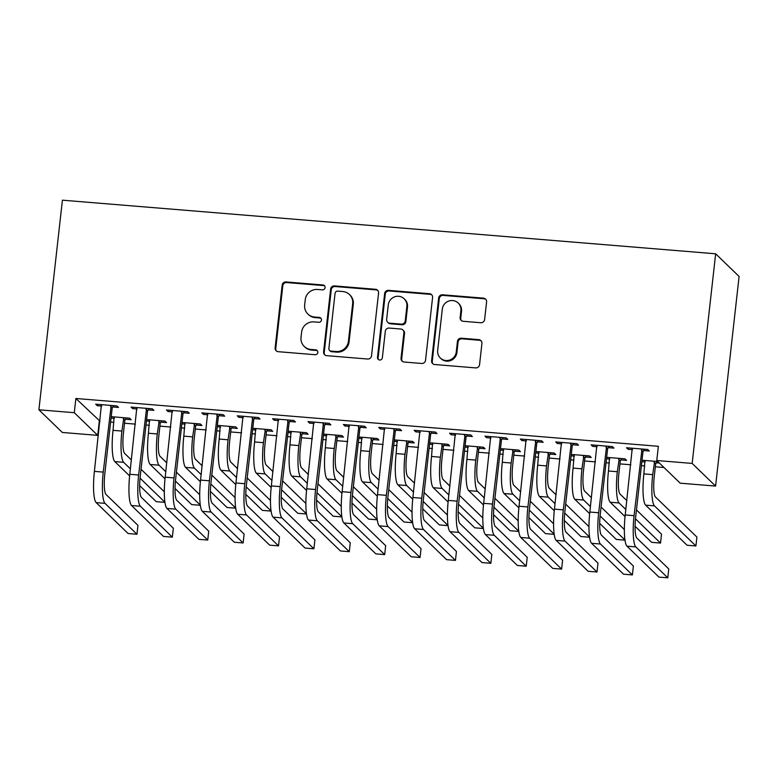 <?xml version="1.0" encoding="UTF-8"?>
<svg xmlns="http://www.w3.org/2000/svg" width="778" height="778" viewBox="0 0 778 778"><rect width="100%" height="100%" fill="white"/><g stroke="black" fill="none" stroke-linecap="round" stroke-linejoin="round"><path stroke-width="1.17" d="M325.097 287.607A2.49 2.412 -46 0 0 322.938 284.972L286.032 281.937A3.55 3.443 -46 0 0 282.171 285.147L275.13 347.922A3.55 3.443 -46 0 0 278.213 351.685L315.119 354.719A2.49 2.412 -46 0 0 317.123 350.489A2.49 2.412 -46 0 0 315.664 349.837L310.889 349.448A11.359 11.018 -46 0 1 301.028 337.37L301.611 332.138A11.359 11.018 -46 0 1 313.981 321.898L318.756 322.286A2.49 2.412 -46 0 0 320.76 318.056A2.49 2.412 -46 0 0 319.301 317.405L314.526 317.016A11.359 11.018 -46 0 1 304.665 304.937L305.248 299.705A11.359 11.018 -46 0 1 317.619 289.465L322.393 289.854A2.49 2.412 -46 0 0 325.097 287.607M324.689 285.964A2.49 2.412 -46 0 0 323.58 285.584L286.674 282.55A3.55 3.443 -46 0 0 282.803 285.759L275.762 348.534A3.55 3.443 -46 0 0 276.472 351.043M317.405 350.829A2.49 2.412 -46 0 0 316.296 350.45L311.521 350.061L310.889 349.448M321.042 318.397A2.49 2.412 -46 0 0 319.933 318.017L315.158 317.628L314.526 317.016M480.746 322.734A3.55 3.443 -46 0 0 484.616 319.534L486.59 301.922A3.55 3.443 -46 0 0 483.508 298.149L442.517 294.784A3.55 3.443 -46 0 0 438.656 297.984L431.615 360.759A3.55 3.443 -46 0 0 434.698 364.532L475.679 367.897A3.55 3.443 -46 0 0 479.549 364.697L481.932 343.419A3.55 3.443 -46 0 0 478.849 339.646L461.305 338.206A3.55 3.443 -46 0 0 457.445 341.416L456.258 351.957A9.501 9.21 -46 0 1 440.367 358.026A9.501 9.21 -46 0 1 437.674 350.44L442.312 309.109A9.501 9.21 -46 0 1 458.213 303.05A9.501 9.21 -46 0 1 460.897 310.636L460.129 317.521A3.55 3.443 -46 0 0 463.211 321.295L480.746 322.734M658.363 446.3L75.884 398.492L74.289 412.7L97.717 435.369L62.337 432.461L38.9 409.802L62.415 200.179L715.663 253.793L692.157 463.416L656.768 460.518L658.363 446.3M38.9 409.802L74.289 412.7M378.565 293.053A3.55 3.443 -46 0 0 375.482 289.28L334.491 285.915A3.55 3.443 -46 0 0 330.631 289.124L323.59 351.889A3.55 3.443 -46 0 0 326.672 355.663L367.654 359.028A3.55 3.443 -46 0 0 371.524 355.828L378.565 293.053M388.504 290.35L429.495 293.714A3.55 3.443 -46 0 1 432.578 297.488L425.537 360.263A3.55 3.443 -46 0 1 421.666 363.462L404.132 362.023A3.55 3.443 -46 0 1 401.049 358.25L403.899 332.789A3.55 3.443 -46 0 0 400.816 329.026L389.185 328.063A3.55 3.443 -46 0 0 385.314 331.272L382.348 357.773A2.49 2.412 -46 0 1 378.186 359.358A2.49 2.412 -46 0 1 377.486 357.374L384.643 293.559A3.55 3.443 -46 0 1 388.504 290.35L389.136 290.962L430.127 294.327L429.495 293.714M656.768 460.518L680.196 483.177L715.585 486.085L739.1 276.462L715.663 253.793M608.192 447.651L613.93 448.118L612.344 446.591L591.115 444.851L592.7 446.377L597.154 446.747M606.49 458.728L609.816 459.001M620.854 459.905L626.601 460.372L625.016 458.845L606.645 457.338M537.413 441.836L543.161 442.312L541.576 440.776L520.336 439.035L521.921 440.572L526.375 440.931M535.721 452.913L539.047 453.185M550.075 454.089L555.823 454.566L554.237 453.029L535.877 451.522M466.635 436.03L472.382 436.507L470.797 434.97L449.567 433.229L451.152 434.756L455.607 435.126M464.943 447.107L468.268 447.379M479.306 448.284L485.044 448.75L483.469 447.224L465.098 445.716M395.866 430.224L401.604 430.691L400.018 429.164L378.789 427.414L380.374 428.95L384.828 429.32M394.164 441.291L397.49 441.573M408.528 442.478L414.275 442.945L412.69 441.418L394.32 439.91M325.087 424.409L330.835 424.885L329.25 423.349L308.02 421.608L309.595 423.144L314.049 423.504M323.395 435.486L326.721 435.758M337.749 436.662L343.497 437.139L341.912 435.602L323.551 434.095M254.309 418.603L260.056 419.07L258.471 417.543L237.241 415.802L238.827 417.329L243.281 417.698M252.617 429.68L255.943 429.952M266.98 430.856L272.718 431.323L271.143 429.796L252.772 428.289M183.54 412.797L189.278 413.264L187.702 411.737L166.463 409.987L168.048 411.523L172.502 411.883M181.838 423.864L185.164 424.136M196.202 425.051L201.949 425.517L200.364 423.991L181.994 422.483M112.761 406.982L118.509 407.458L116.924 405.921L95.694 404.181L97.269 405.717L101.724 406.077M111.069 418.058L114.395 418.331M125.423 419.235L131.171 419.712L129.586 418.175L111.225 416.668M75.884 398.492L100.031 421.219M110.612 422.084L113.938 422.357M124.529 423.232L135.421 424.117M146.001 424.992L149.327 425.265M159.918 426.13L170.8 427.025M181.391 427.9L184.717 428.172M195.307 429.038L206.189 429.933M216.78 430.798L220.106 431.07M230.687 431.946L241.579 432.84M252.169 433.706L255.495 433.978M266.076 434.844L276.968 435.738M287.549 436.614L290.875 436.886M301.465 437.751L312.357 438.646M322.938 439.512L326.264 439.784M336.855 440.659L347.747 441.554M358.327 442.419L361.653 442.692M372.244 443.557L383.126 444.452M393.717 445.327L397.043 445.599M407.623 446.465L418.515 447.36M429.106 448.225L432.432 448.498M443.013 449.373L453.905 450.268M464.495 451.133L467.821 451.405M478.402 452.271L489.294 453.166M499.875 454.041L503.201 454.313M513.791 455.179L524.683 456.073M535.264 456.939L538.59 457.211M549.18 458.086L560.063 458.981M570.653 459.847L573.979 460.119M584.57 460.984L595.452 461.879M606.043 462.754L609.369 463.027M619.949 463.892L630.841 464.787M641.432 465.652L644.758 465.925M655.339 466.8L663.994 467.51M146.458 420.966L149.784 421.238M160.813 422.143L166.56 422.61L164.975 421.083L146.614 419.575M148.151 409.889L153.898 410.356L152.313 408.829L131.074 407.089L132.659 408.615L137.113 408.985M217.227 426.772L220.553 427.044M231.591 427.949L237.339 428.425L235.753 426.889L217.383 425.381M218.919 415.695L224.667 416.172L223.082 414.635L201.852 412.894L203.437 414.431L207.891 414.791M288.006 432.578L291.332 432.85M302.37 433.764L308.107 434.231L306.522 432.704L288.161 431.197M289.698 421.511L295.446 421.977L293.86 420.451L272.631 418.7L274.216 420.237L278.66 420.606M358.775 438.393L362.11 438.666M373.139 439.57L378.886 440.037L377.301 438.51L358.94 437.003M360.477 427.317L366.214 427.793L364.639 426.256L343.399 424.516L344.985 426.043L349.439 426.412M429.553 444.199L432.879 444.471M443.917 445.376L449.665 445.852L448.079 444.316L429.709 442.808M431.245 433.122L436.993 433.599L435.408 432.062L414.178 430.322L415.763 431.858L420.217 432.218M500.332 450.005L503.658 450.287M514.696 451.191L520.433 451.658L518.848 450.131L500.487 448.624M502.024 438.938L507.771 439.405L506.186 437.878L484.957 436.137L486.532 437.664L490.986 438.033M571.101 455.82L574.436 456.093M585.464 456.997L591.212 457.474L589.627 455.937L571.256 454.43M572.803 444.744L578.54 445.22L576.965 443.684L555.725 441.943L557.311 443.47L561.765 443.839M641.879 461.626L645.205 461.899M656.243 462.803L659.404 463.066M642.035 460.236L657.828 461.539M643.571 450.55L649.319 451.026L647.734 449.49L626.504 447.749L628.089 449.285L632.543 449.645M715.585 486.085L692.157 463.416M99.312 421.161L97.717 435.369M97.269 405.717L97.425 404.327M132.659 408.615L132.814 407.225M168.048 411.523L168.204 410.132M203.437 414.431L203.593 413.04M238.827 417.329L238.982 415.938M274.216 420.237L274.371 418.846M309.595 423.144L309.751 421.754M344.985 426.043L345.14 424.652M380.374 428.95L380.53 427.56M415.763 431.858L415.919 430.467M451.152 434.756L451.308 433.375M486.532 437.664L486.688 436.273M521.921 440.572L522.077 439.181M557.311 443.47L557.466 442.089M592.7 446.377L592.855 444.987M628.089 449.285L628.245 447.895M307.884 314.02L308.516 314.633A11.359 11.018 -46 0 0 315.158 317.628M304.247 346.453L304.879 347.066A11.359 11.018 -46 0 0 311.521 350.061M377.855 290.544A3.55 3.443 -46 0 0 376.114 289.893L335.124 286.528A3.55 3.443 -46 0 0 331.263 289.737L324.222 352.502A3.55 3.443 -46 0 0 324.932 355.021M337.769 291.118A2.49 2.412 -46 0 0 335.055 293.355L328.88 348.456A2.49 2.412 -46 0 0 331.039 351.102L336.077 351.51A11.359 11.018 -46 0 0 348.437 341.26L352.667 303.605A11.359 11.018 -46 0 0 342.806 291.526L337.769 291.118M329.58 350.44L330.212 351.053A2.49 2.412 -46 0 0 331.671 351.714L331.039 351.102M349.448 294.522L350.081 295.134A11.359 11.018 -46 0 1 353.3 304.217L349.069 341.873A11.359 11.018 -46 0 1 336.709 352.123L331.671 351.714M431.868 294.979A3.55 3.443 -46 0 0 430.127 294.327M402.897 329.96L403.529 330.572A3.55 3.443 -46 0 1 404.531 333.402L401.681 358.862A3.55 3.443 -46 0 0 402.391 361.371M389.136 290.962A3.55 3.443 -46 0 0 385.275 294.172L378.118 357.987A2.49 2.412 -46 0 0 378.536 359.64M406.865 306.376A9.501 9.21 -46 0 0 394.475 296.885A9.501 9.21 -46 0 0 388.28 304.85L386.647 319.408A3.55 3.443 -46 0 0 389.729 323.181L401.37 324.144A3.55 3.443 -46 0 0 405.231 320.935L406.865 306.376L407.497 306.989A9.501 9.21 -46 0 0 404.813 299.404L404.171 298.791M387.648 322.248L388.29 322.86A3.55 3.443 -46 0 0 390.361 323.794L389.729 323.181M407.497 306.989L405.863 321.547A3.55 3.443 -46 0 1 402.002 324.757L390.361 323.794M458.213 303.05L458.845 303.663A9.501 9.21 -46 0 1 461.529 311.249L460.761 318.134A3.55 3.443 -46 0 0 461.471 320.643M440.367 358.026L441 358.639A9.501 9.21 -46 0 0 456.9 352.57L456.258 351.957M481.222 340.91A3.55 3.443 -46 0 0 479.481 340.258L461.947 338.819A3.55 3.443 -46 0 0 458.077 342.028L456.9 352.57M485.88 299.413A3.55 3.443 -46 0 0 484.14 298.762L443.149 295.397A3.55 3.443 -46 0 0 439.288 298.596L432.247 361.371A3.55 3.443 -46 0 0 432.957 363.88M126.143 417.893L124.85 420.315L123.478 432.597A18.089 3.452 94.7 0 0 124.655 453.418L131.394 459.944M130.403 468.833L123.653 462.307A27.123 5.174 -85.3 0 1 121.893 431.061L123.848 417.708M114.103 416.901L113.043 430.341L121.893 431.061M141.032 469.27L164.314 491.793M164.936 502.384L156.261 501.674L139.651 485.608M129.615 475.903L114.804 461.578A27.123 5.174 -85.3 0 1 113.043 430.341M164.917 502.218L140.05 478.169M124.85 420.315L123.274 418.788M101.432 404.657L94.401 471.38L103.25 472.1L111.176 405.455M113.481 405.639L112.188 408.061L104.835 473.637A18.089 3.452 94.7 0 0 106.002 494.458L137.959 525.374L136.957 534.253L105.011 503.347A27.123 5.174 -85.3 0 1 103.25 472.1M136.957 534.253L128.117 533.523L96.161 502.617A27.123 5.174 -85.3 0 1 94.401 471.38M112.188 408.061L110.602 406.534M161.532 420.801L160.239 423.222L158.868 435.495A18.089 3.452 94.7 0 0 160.035 456.326L166.784 462.852M165.792 471.74L159.043 465.205A27.123 5.174 -85.3 0 1 157.282 433.968L159.237 420.606M149.493 419.809L148.433 433.239L157.282 433.968M176.421 472.178L199.703 494.701M200.325 505.292L191.651 504.582L175.04 488.516M165.004 478.81L150.193 464.485A27.123 5.174 -85.3 0 1 148.433 433.239M200.306 505.116L175.439 481.067M160.239 423.222L158.663 421.686M196.922 423.699L195.628 426.12L194.257 438.403A18.089 3.452 94.7 0 0 195.424 459.234L202.173 465.759M201.181 474.638L194.432 468.113A27.123 5.174 -85.3 0 1 192.672 436.876L194.617 423.514M184.872 422.717L183.822 436.147L192.672 436.876M211.811 475.086L235.092 497.599M235.715 508.199L227.03 507.489L210.43 491.424M200.393 481.718L185.582 467.384A27.123 5.174 -85.3 0 1 183.822 436.147M235.685 508.024L210.828 483.974M195.628 426.12L194.043 424.594M136.821 407.555L129.79 474.279L138.64 475.008L146.565 408.353M148.861 408.547L147.577 410.969L140.225 476.544A18.089 3.452 94.7 0 0 141.392 497.366L173.348 528.272L172.346 537.16L140.4 506.254A27.123 5.174 -85.3 0 1 138.64 475.008M172.346 537.16L163.506 536.431L131.55 505.525A27.123 5.174 -85.3 0 1 129.79 474.279M147.577 410.969L145.992 409.432M172.21 410.463L165.179 477.186L174.029 477.916L181.955 411.261M184.25 411.455L182.966 413.877L175.604 479.442A18.089 3.452 94.7 0 0 176.781 500.273L208.737 531.18L207.736 540.058L175.789 509.152A27.123 5.174 -85.3 0 1 174.029 477.916M207.736 540.058L198.886 539.339L166.939 508.433A27.123 5.174 -85.3 0 1 165.179 477.186M182.966 413.877L181.381 412.34M232.301 426.607L231.017 429.028L229.636 441.311A18.089 3.452 94.7 0 0 230.813 462.132L237.562 468.667M236.561 477.546L229.821 471.021A27.123 5.174 -85.3 0 1 228.061 439.774L230.006 426.422M220.262 425.624L219.211 439.055L228.061 439.774M247.2 477.984L270.481 500.507M271.104 511.107L262.419 510.387L245.809 494.322M235.783 484.616L220.971 470.291A27.123 5.174 -85.3 0 1 219.211 439.055M271.075 510.932L246.218 486.882M231.017 429.028L229.432 427.501M267.69 429.514L266.407 431.936L265.026 444.209A18.089 3.452 94.7 0 0 266.202 465.04L272.952 471.565M271.95 480.454L265.201 473.919A27.123 5.174 -85.3 0 1 263.441 442.682L265.395 429.32M255.651 428.522L254.601 441.953L263.441 442.682M282.589 480.892L305.871 503.415M306.493 514.005L297.809 513.295L281.198 497.23M271.172 487.524L256.361 473.199A27.123 5.174 -85.3 0 1 254.601 441.953M306.464 513.83L281.607 489.79M266.407 431.936L264.821 430.399M207.6 413.371L200.568 480.094L209.408 480.814L217.344 414.168M219.639 414.353L218.346 416.775L210.994 482.35A18.089 3.452 94.7 0 0 212.17 503.181L244.117 534.087L243.125 542.966L211.169 512.06A27.123 5.174 -85.3 0 1 209.408 480.814M243.125 542.966L234.275 542.237L202.329 511.331A27.123 5.174 -85.3 0 1 200.568 480.094M218.346 416.775L216.77 415.248M242.989 416.269L235.948 482.992L244.798 483.721L252.733 417.066M255.028 417.261L253.735 419.682L246.383 485.258A18.089 3.452 94.7 0 0 247.56 506.079L279.506 536.985L278.514 545.874L246.558 514.968A27.123 5.174 -85.3 0 1 244.798 483.721M278.514 545.874L269.665 545.145L237.718 514.239A27.123 5.174 -85.3 0 1 235.948 482.992M253.735 419.682L252.16 418.146M303.08 432.422L301.796 434.834L300.415 447.117A18.089 3.452 94.7 0 0 301.592 467.948L308.331 474.473M307.339 483.352L300.59 476.826A27.123 5.174 -85.3 0 1 298.83 445.59L300.785 432.228M291.04 431.43L289.98 444.86L298.83 445.59M317.969 483.799L341.25 506.313M341.873 516.913L333.198 516.203L316.588 500.137M306.551 490.432L291.75 476.097A27.123 5.174 -85.3 0 1 289.98 444.86M341.853 516.738L316.986 492.688M301.796 434.834L300.211 433.307M278.368 419.177L271.337 485.9L280.187 486.629L288.113 419.974M290.418 420.169L289.124 422.59L281.772 488.156A18.089 3.452 94.7 0 0 282.949 508.987L314.896 539.893L313.904 548.772L281.947 517.866A27.123 5.174 -85.3 0 1 280.187 486.629M313.904 548.772L305.054 548.052L273.097 517.146A27.123 5.174 -85.3 0 1 271.337 485.9M289.124 422.59L287.539 421.054M338.469 435.32L337.175 437.742L335.804 450.024A18.089 3.452 94.7 0 0 336.981 470.846L343.72 477.381M342.728 486.26L335.979 479.734A27.123 5.174 -85.3 0 1 334.219 448.488L336.174 435.135M326.429 434.338L325.369 447.768L334.219 448.488M353.358 486.697L376.64 509.22M377.262 519.821L368.587 519.101L351.977 503.035M341.941 493.33L327.13 479.005A27.123 5.174 -85.3 0 1 325.369 447.768M377.242 519.646L352.376 495.596M337.175 437.742L335.6 436.215M313.758 422.084L306.726 488.808L315.576 489.527L323.502 422.882M325.797 423.067L324.514 425.488L317.161 491.064A18.089 3.452 94.7 0 0 318.328 511.895L350.285 542.801L349.283 551.68L317.336 520.774A27.123 5.174 -85.3 0 1 315.576 489.527M349.283 551.68L340.443 550.95L308.487 520.044A27.123 5.174 -85.3 0 1 306.726 488.808M324.514 425.488L322.928 423.961M373.858 438.228L372.565 440.649L371.194 452.932A18.089 3.452 94.7 0 0 372.361 473.753L379.11 480.279M378.118 489.168L371.369 482.642A27.123 5.174 -85.3 0 1 369.608 451.396L371.553 438.033M361.809 437.236L360.759 450.666L369.608 451.396M388.747 489.605L412.029 512.128M412.651 522.719L403.976 522.009L387.366 505.943M377.33 496.238L362.519 481.913A27.123 5.174 -85.3 0 1 360.759 450.666M412.622 522.553L387.765 498.504M372.565 440.649L370.98 439.113M349.147 424.983L342.116 491.706L350.966 492.435L358.891 425.79M361.186 425.974L359.903 428.396L352.541 493.972A18.089 3.452 94.7 0 0 353.718 514.793L385.674 545.699L384.672 554.588L352.726 523.682A27.123 5.174 -85.3 0 1 350.966 492.435M384.672 554.588L375.832 553.858L343.876 522.952A27.123 5.174 -85.3 0 1 342.116 491.706M359.903 428.396L358.318 426.859M409.247 441.136L407.954 443.557L406.573 455.83A18.089 3.452 94.7 0 0 407.75 476.661L414.499 483.187M413.497 492.066L406.758 485.54A27.123 5.174 -85.3 0 1 404.998 454.303L406.943 440.941M397.198 440.144L396.148 453.574L404.998 454.303M424.136 492.513L447.418 515.026M448.04 525.627L439.356 524.917L422.755 508.851M412.719 499.145L397.908 484.82A27.123 5.174 -85.3 0 1 396.148 453.574M448.011 525.451L423.154 501.402M407.954 443.557L406.369 442.021M384.536 427.89L377.505 494.614L386.345 495.343L394.281 428.688M396.576 428.882L395.292 431.304L387.93 496.87A18.089 3.452 94.7 0 0 389.107 517.701L421.054 548.607L420.062 557.486L388.115 526.58A27.123 5.174 -85.3 0 1 386.345 495.343M420.062 557.486L411.212 556.766L379.265 525.86A27.123 5.174 -85.3 0 1 377.505 494.614M395.292 431.304L393.707 429.767M444.627 444.034L443.343 446.455L441.962 458.738A18.089 3.452 94.7 0 0 443.139 479.569L449.888 486.094M448.887 494.973L442.147 488.448A27.123 5.174 -85.3 0 1 440.377 457.201L442.332 443.849M432.587 443.052L431.537 456.482L440.377 457.201M459.526 495.411L482.807 517.934M483.43 528.534L474.745 527.815L458.135 511.749M448.109 502.043L433.297 487.718A27.123 5.174 -85.3 0 1 431.537 456.482M483.401 528.359L458.543 504.309M443.343 446.455L441.758 444.928M419.925 430.798L412.894 497.521L421.734 498.241L429.67 431.596M431.965 431.78L430.672 434.202L423.32 499.777A18.089 3.452 94.7 0 0 424.496 520.608L456.443 551.514L455.451 560.393L423.495 529.487A27.123 5.174 -85.3 0 1 421.734 498.241M455.451 560.393L446.601 559.664L414.655 528.758A27.123 5.174 -85.3 0 1 412.894 497.521M430.672 434.202L429.096 432.675M480.016 446.942L478.733 449.363L477.352 461.646A18.089 3.452 94.7 0 0 478.528 482.467L485.278 488.992M484.276 497.881L477.527 491.356A27.123 5.174 -85.3 0 1 475.766 460.109L477.721 446.757M467.977 445.95L466.926 459.38L475.766 460.109M494.915 498.319L518.187 520.842M518.809 531.432L510.135 530.722L493.524 514.657M483.498 504.951L468.687 490.626A27.123 5.174 -85.3 0 1 466.926 459.38M518.79 531.267L493.923 507.217M478.733 449.363L477.147 447.827M455.305 433.696L448.274 500.419L457.124 501.149L465.05 434.503M467.354 434.688L466.061 437.11L458.709 502.685A18.089 3.452 94.7 0 0 459.886 523.506L491.832 554.413L490.84 563.301L458.884 532.395A27.123 5.174 -85.3 0 1 457.124 501.149M490.84 563.301L481.99 562.572L450.044 531.666A27.123 5.174 -85.3 0 1 448.274 500.419M466.061 437.11L464.476 435.573M515.406 449.849L514.122 452.271L512.741 464.544A18.089 3.452 94.7 0 0 513.918 485.375L520.657 491.9M519.665 500.779L512.916 494.254A27.123 5.174 -85.3 0 1 511.156 463.017L513.11 449.655M503.366 448.857L502.306 462.288L511.156 463.017M530.295 501.226L553.576 523.74M554.199 534.34L545.524 533.63L528.914 517.565M518.877 507.859L504.066 493.534A27.123 5.174 -85.3 0 1 502.306 462.288M554.179 534.165L529.312 510.115M514.122 452.271L512.537 450.734M490.694 436.604L483.663 503.327L492.513 504.056L500.439 437.401M502.744 437.596L501.45 440.017L494.098 505.583A18.089 3.452 94.7 0 0 495.265 526.414L527.221 557.32L526.229 566.209L494.273 535.293A27.123 5.174 -85.3 0 1 492.513 504.056M526.229 566.209L517.38 565.48L485.423 534.574A27.123 5.174 -85.3 0 1 483.663 503.327M501.45 440.017L499.865 438.481M550.795 452.747L549.501 455.169L548.13 467.452A18.089 3.452 94.7 0 0 549.297 488.283L556.046 494.808M555.054 503.687L548.305 497.161A27.123 5.174 -85.3 0 1 546.545 465.915L548.5 452.563M538.755 451.765L537.695 465.195L546.545 465.915M565.684 504.125L588.965 526.648M589.588 537.248L580.913 536.528L564.303 520.463M554.267 510.757L539.455 496.432A27.123 5.174 -85.3 0 1 537.695 465.195M589.568 537.073L564.702 513.023M549.501 455.169L547.926 453.642M526.084 439.512L519.052 506.235L527.902 506.964L535.828 440.309M538.123 440.494L536.839 442.915L529.487 508.491A18.089 3.452 94.7 0 0 530.654 529.322L562.611 560.228L561.609 569.107L529.662 538.201A27.123 5.174 -85.3 0 1 527.902 506.964M561.609 569.107L552.769 568.387L520.813 537.472A27.123 5.174 -85.3 0 1 519.052 506.235M536.839 442.915L535.254 441.389M586.184 455.655L584.891 458.077L583.519 470.359A18.089 3.452 94.7 0 0 584.686 491.181L591.436 497.706M590.444 506.595L583.695 500.069A27.123 5.174 -85.3 0 1 581.934 468.823L583.879 455.47M574.135 454.663L573.085 468.093L581.934 468.823M601.073 507.032L624.355 529.555M624.977 540.146L616.293 539.436L599.692 523.37M589.656 513.665L574.845 499.34A27.123 5.174 -85.3 0 1 573.085 468.093M624.948 539.981L600.091 515.931M584.891 458.077L583.305 456.54M561.473 442.41L554.442 509.143L563.291 509.862L571.217 443.217M573.512 443.402L572.229 445.823L564.867 511.399A18.089 3.452 94.7 0 0 566.044 532.22L598 563.136L596.998 572.015L565.052 541.109A27.123 5.174 -85.3 0 1 563.291 509.862M596.998 572.015L588.149 571.285L556.202 540.379A27.123 5.174 -85.3 0 1 554.442 509.143M572.229 445.823L570.644 444.296M621.573 458.563L620.28 460.984L618.899 473.257A18.089 3.452 94.7 0 0 620.076 494.088L626.825 500.614M625.823 509.493L619.084 502.967A27.123 5.174 -85.3 0 1 617.324 471.731L619.269 458.368M609.524 457.571L608.474 471.001L617.324 471.731M636.462 509.94L661.524 534.185L660.532 543.063L635.48 518.829M660.532 543.063L651.682 542.344L635.072 526.278M625.045 516.573L610.234 502.248A27.123 5.174 -85.3 0 1 608.474 471.001M620.28 460.984L618.695 459.448M596.862 445.317L589.831 512.041L598.671 512.77L606.607 446.115M608.902 446.309L607.618 448.731L600.256 514.297A18.089 3.452 94.7 0 0 601.433 535.128L633.38 566.034L632.388 574.923L600.441 544.007A27.123 5.174 -85.3 0 1 598.671 512.77M632.388 574.923L623.538 574.193L591.591 543.287A27.123 5.174 -85.3 0 1 589.831 512.041M607.618 448.731L606.033 447.194M656.953 461.461L655.669 463.882L654.288 476.165A18.089 3.452 94.7 0 0 655.465 496.996L696.913 537.092L695.921 545.971L654.463 505.875A27.123 5.174 -85.3 0 1 652.703 474.629L654.658 461.276M644.913 460.479L643.863 473.909L652.703 474.629M695.921 545.971L687.071 545.242L645.623 505.146A27.123 5.174 -85.3 0 1 643.863 473.909M655.669 463.882L654.084 462.356M632.251 448.225L625.22 514.948L634.06 515.678L641.996 449.023M644.291 449.207L642.998 451.629L635.645 517.205A18.089 3.452 94.7 0 0 636.822 538.036L668.769 568.942L667.777 577.821L635.82 546.915A27.123 5.174 -85.3 0 1 634.06 515.678M667.777 577.821L658.927 577.101L626.98 546.185A27.123 5.174 -85.3 0 1 625.22 514.948M642.998 451.629L641.422 450.102M323.58 285.584L322.938 284.972M316.296 350.45L315.664 349.837M319.933 318.017L319.301 317.405M275.762 348.534L275.13 347.922M282.803 285.759L282.171 285.147M286.674 282.55L286.032 281.937M324.222 352.502L323.59 351.889M331.263 289.737L330.631 289.124M335.124 286.528L334.491 285.915M376.114 289.893L375.482 289.28M336.709 352.123L336.077 351.51M349.069 341.873L348.437 341.26M353.3 304.217L352.667 303.605M401.681 358.862L401.049 358.25M404.531 333.402L403.899 332.789M378.118 357.987L377.486 357.374M385.275 294.172L384.643 293.559M402.002 324.757L401.37 324.144M405.863 321.547L405.231 320.935M460.761 318.134L460.129 317.521M461.529 311.249L460.897 310.636M458.077 342.028L457.445 341.416M461.947 338.819L461.305 338.206M479.481 340.258L478.849 339.646M432.247 361.371L431.615 360.759M439.288 298.596L438.656 297.984M443.149 295.397L442.517 294.784M484.14 298.762L483.508 298.149M114.804 461.578L123.653 462.307M96.161 502.617L105.011 503.347M150.193 464.485L159.043 465.205M185.582 467.384L194.432 468.113M131.55 505.525L140.4 506.254M166.939 508.433L175.789 509.152M220.971 470.291L229.821 471.021M256.361 473.199L265.201 473.919M202.329 511.331L211.169 512.06M237.718 514.239L246.558 514.968M291.75 476.097L300.59 476.826M273.097 517.146L281.947 517.866M327.13 479.005L335.979 479.734M308.487 520.044L317.336 520.774M362.519 481.913L371.369 482.642M343.876 522.952L352.726 523.682M397.908 484.82L406.758 485.54M379.265 525.86L388.115 526.58M433.297 487.718L442.147 488.448M414.655 528.758L423.495 529.487M468.687 490.626L477.527 491.356M450.044 531.666L458.884 532.395M504.066 493.534L512.916 494.254M485.423 534.574L494.273 535.293M539.455 496.432L548.305 497.161M520.813 537.472L529.662 538.201M574.845 499.34L583.695 500.069M556.202 540.379L565.052 541.109M610.234 502.248L619.084 502.967M591.591 543.287L600.441 544.007M645.623 505.146L654.463 505.875M626.98 546.185L635.82 546.915"/></g></svg>
